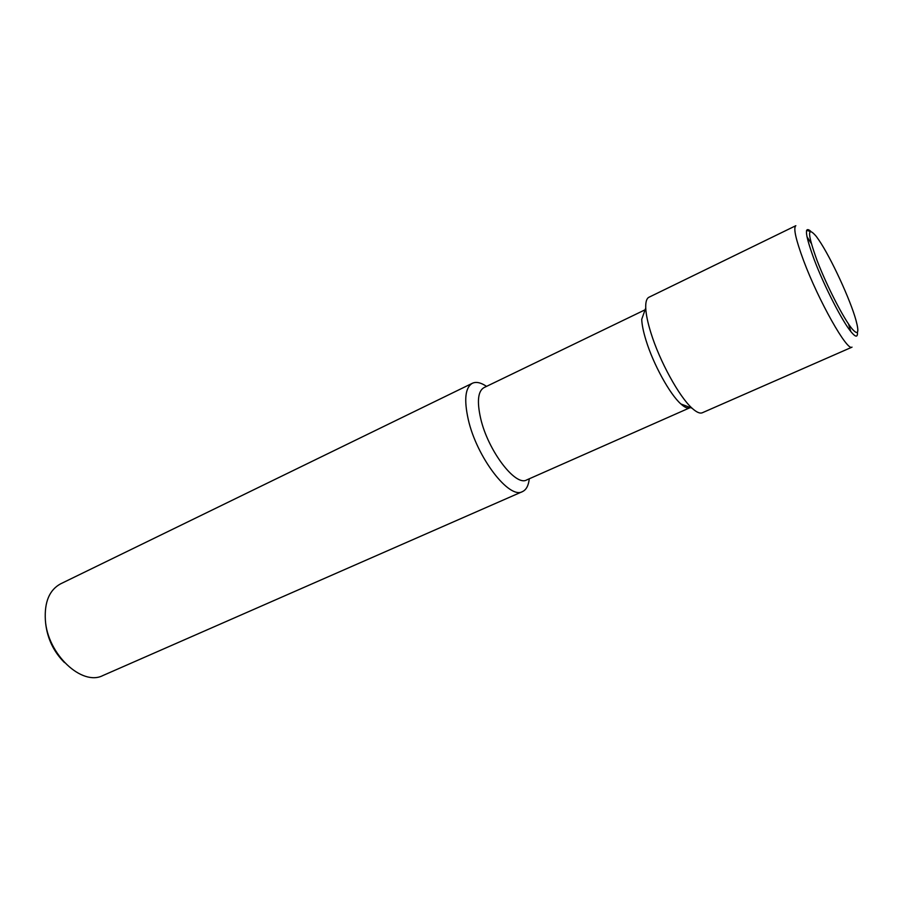 <?xml version="1.0" encoding="UTF-8"?>
<svg xmlns="http://www.w3.org/2000/svg" width="903" height="903" viewBox="0 0 903 903"><rect width="100%" height="100%" fill="white"/><g stroke="black" fill="none" stroke-linecap="round" stroke-linejoin="round"><path stroke-width="1.35" d="M529.271 478.793C528.537 485.554 526.28 489.821 522.498 491.593L102.976 675.5C82.049 686.562 47.407 654.212 45.364 620.068C44.337 602.008 49.417 589.93 60.591 583.846L472.393 383.256C476.186 381.517 480.904 382.567 486.525 386.382M522.498 491.593C509.315 499.709 476.705 457.302 468.262 419.489C463.86 399.555 465.237 387.477 472.393 383.256M690.332 407.558L526.663 479.944C515.568 486.773 487.992 450.642 480.678 418.529C476.84 401.496 477.935 391.191 483.963 387.624L645.103 309.785M689.836 407.829C687.714 408.732 684.722 407.445 680.873 403.957C669.857 394.295 653.275 364.191 646.04 340.408C643.387 331.83 641.943 324.798 641.717 319.312L645.735 308.002C645.521 302.02 646.593 298.441 648.93 297.256L795.848 225.694C793.184 227.804 795.746 239.397 803.546 260.47C818.434 300.564 847.432 351.865 852.026 347.136L702.342 412.75C699.938 413.777 696.518 412.265 692.093 408.235C679.259 396.891 659.562 361.031 650.916 332.868C647.744 322.721 646.017 314.425 645.735 308.002M806.966 236.721L811.233 243.381M857.421 332.191C857.805 337.429 855.773 337.417 851.326 332.157C842.578 321.908 824.383 286.522 814.325 259.94C805.205 235.028 804.009 225.468 810.736 231.258M816.289 236.405C807.124 225.626 807.361 233.606 817.001 260.335C826.685 285.709 843.583 318.624 852.037 328.794C858.076 335.713 859.385 332.868 855.976 320.249C850.378 299.762 830.884 257.615 818.897 240.096L816.289 236.405M45.647 623.341C47.407 638.703 53.695 651.774 64.485 662.576M848.504 323.974L850.818 331.525M810.093 231.416L806.582 230.321M680.873 403.957L692.093 408.235"/></g></svg>
